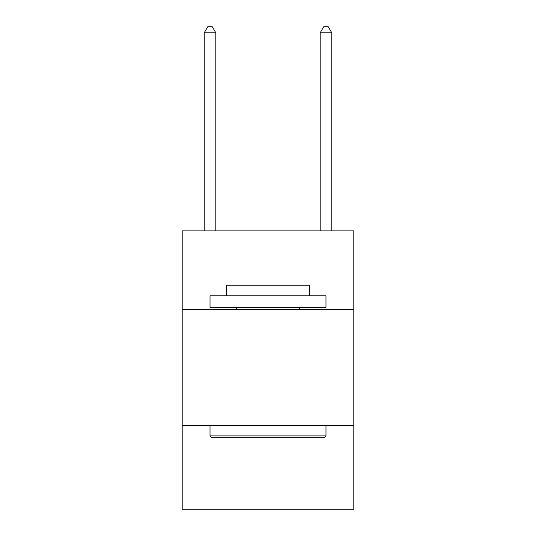 <?xml version="1.0" encoding="UTF-8"?>
<svg xmlns="http://www.w3.org/2000/svg" width="536" height="536" viewBox="0 0 536 536"><rect width="100%" height="100%" fill="white"/><g stroke="black" fill="none" stroke-linecap="round" stroke-linejoin="round"><path stroke-width="0.8" d="M353.814 309.748L353.814 230.895L182.186 230.895L182.186 309.748L353.814 309.748L353.814 509.2L182.186 509.2L182.186 309.748M353.814 425.705L182.186 425.705M211.412 437.302L210.018 435.915L325.982 435.915L324.588 437.302L211.412 437.302M325.982 295.832L325.982 307.43L210.018 307.43L210.018 295.832L325.982 295.832M226.252 295.832L226.252 285.165L309.748 285.165L309.748 295.832M325.982 425.705L325.982 435.915M210.018 425.705L210.018 435.915M299.544 307.43L299.544 309.748M236.456 307.43L236.456 309.748M215.82 230.895L215.82 32.83L204.223 32.83L204.223 230.895M204.223 32.83L207.7 26.8L212.336 26.8L215.82 32.83M331.777 230.895L331.777 32.83L320.18 32.83L320.18 230.895M320.18 32.83L323.664 26.8L328.3 26.8L331.777 32.83"/></g></svg>
